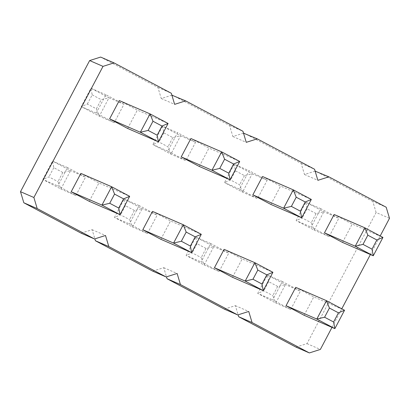 <?xml version="1.0" encoding="UTF-8"?>
<svg xmlns="http://www.w3.org/2000/svg" width="410" height="410" viewBox="0 0 410 410"><rect width="100%" height="100%" fill="white"/><g stroke="black" fill="none" stroke-linecap="round" stroke-linejoin="round"><path stroke-width="0.31" stroke-dasharray="2.05 1.54" d="M295.979 347.116L306.982 343.631L376.119 212.498L389.5 218.31M376.119 212.498L372.798 201.418L386.179 207.224M306.982 343.631L320.364 349.438M331.992 327.38L341.786 308.807M370.404 254.528L380.193 235.96M372.798 201.418L315.505 171.026M315.131 171.144L304.502 174.516L301.181 163.431L243.883 133.045M243.509 133.163L232.88 136.53L229.559 125.445L172.261 95.058M171.887 95.176L161.258 98.543L157.937 87.463L100.64 57.072M81.118 233.162L92.122 229.677L94.869 238.856M152.74 271.148L163.744 267.663L166.491 276.837M224.357 309.135L235.36 305.645L238.113 314.824M147.477 233.49L157.158 215.137L139.113 205.564L129.432 223.921L147.477 233.49L132.522 226.996L129.586 219.652L134.424 210.473L142.198 208.644L132.522 226.996L114.472 217.428L129.432 223.921M167.844 151.07L185.889 160.643L195.565 142.285L177.52 132.712L167.844 151.07L152.884 144.576L170.929 154.145L185.889 160.643M329.133 236.611L338.809 218.253L320.763 208.685L311.082 227.037L329.133 236.611L314.173 230.118L311.236 222.768L316.074 213.589L323.849 211.76L314.173 230.118L296.128 220.544L311.082 227.037M239.466 189.056L257.511 198.624L267.187 180.272L249.142 170.698L239.466 189.056L224.506 182.563L242.551 192.131L257.511 198.624M290.721 309.463L300.397 291.105L282.352 281.537L272.676 299.889L290.721 309.463L275.761 302.969L272.829 295.62L277.667 286.441L285.442 284.612L275.761 302.969L257.716 293.396L272.676 299.889M219.099 271.476L228.78 253.119L210.73 243.55L201.054 261.908L219.099 271.476L204.139 264.983L201.207 257.634L206.046 248.455L213.82 246.625L204.139 264.983L186.094 255.409L201.054 261.908M96.222 113.083L105.898 94.73L123.948 104.299L114.267 122.657L96.222 113.083L81.262 106.59L99.307 116.163L114.267 122.657M75.86 195.508L85.536 177.151L67.491 167.582L57.81 185.935L75.86 195.508L60.9 189.015L57.964 181.666L62.802 172.487L70.576 170.657L60.9 189.015L42.855 179.442L57.81 185.935M160.858 239.302L170.534 220.944L201.295 234.3M152.489 211.375L170.534 220.944M190.901 138.524L208.946 148.092L239.707 161.448M199.27 166.45L208.946 148.092M342.509 242.418L352.19 224.065L382.95 237.421M334.14 214.491L352.19 224.065M262.523 176.51L280.568 186.078L311.328 199.434M270.887 204.436L280.568 186.078M304.102 315.269L313.778 296.917L344.538 310.267M295.733 287.343L313.778 296.917M232.48 277.288L242.156 258.93L272.916 272.286M224.111 249.357L242.156 258.93M119.279 100.537L137.324 110.111L168.085 123.466M127.648 128.463L137.324 110.111M89.236 201.315L98.918 182.962L129.678 196.318M80.867 173.389L98.918 182.962M304.502 174.516L317.878 180.323M301.181 163.431L314.557 169.238M235.36 305.645L248.742 311.457M232.88 136.53L246.256 142.337M229.559 125.445L242.935 131.256M163.744 267.663L177.12 273.47M161.258 98.543L174.639 104.355M157.937 87.463L171.318 93.27M92.122 229.677L105.498 235.483M139.113 205.564L124.153 199.07L142.198 208.644L157.158 215.137M134.424 210.473L125.404 205.687L124.153 199.07L114.472 217.428L120.56 214.866L129.586 219.652M195.565 142.285L180.61 135.792L172.835 137.622L163.81 132.835L162.56 126.218L180.61 135.792L170.929 154.145L167.998 146.8L158.972 142.014L152.884 144.576L162.56 126.218L177.52 132.712M320.763 208.685L305.804 202.186L323.849 211.76L338.809 218.253M316.074 213.589L307.054 208.803L305.804 202.186L296.128 220.544L302.216 217.982L311.236 222.768M267.187 180.272L252.227 173.773L244.457 175.603L235.432 170.821L234.182 164.205L252.227 173.773L242.551 192.131L239.614 184.782L230.594 180L224.506 182.563L234.182 164.205L249.142 170.698M282.352 281.537L267.392 275.038L285.442 284.612L300.397 291.105M277.667 286.441L268.642 281.655L267.392 275.038L257.716 293.396L263.804 290.833L272.829 295.62M210.73 243.55L195.775 237.057L213.82 246.625L228.78 253.119M206.046 248.455L197.02 243.673L195.775 237.057L186.094 255.409L192.182 252.847L201.207 257.634M105.898 94.73L90.943 88.237L81.262 106.59L87.35 104.027L96.376 108.814L99.307 116.163L108.988 97.805L123.948 104.299M87.35 104.027L92.188 94.848L90.943 88.237L108.988 97.805L101.214 99.635L96.376 108.814M67.491 167.582L52.531 161.084L70.576 170.657L85.536 177.151M62.802 172.487L53.782 167.7L52.531 161.084L42.855 179.442L48.944 176.879L57.964 181.666M125.404 205.687L120.56 214.866M172.835 137.622L167.998 146.8M163.81 132.835L158.972 142.014M307.054 208.803L302.216 217.982M244.457 175.603L239.614 184.782M235.432 170.821L230.594 180M268.642 281.655L263.804 290.833M197.02 243.673L192.182 252.847M92.188 94.848L101.214 99.635M53.782 167.7L48.944 176.879"/><path stroke-width="0.61" d="M380.193 235.96L389.5 218.31L386.179 207.224L328.881 176.838L317.878 180.323L314.557 169.238L257.26 138.852L246.256 142.337L242.935 131.256L185.643 100.865L174.639 104.355L171.318 93.27L114.021 62.884L103.018 66.369L33.881 197.502L37.202 208.582L94.495 238.974L105.498 235.483L108.819 246.569L166.117 276.955L177.12 273.47L180.441 284.555L237.738 314.941L248.742 311.457L252.063 322.537L309.36 352.928L320.364 349.438L331.992 327.38M341.786 308.807L370.404 254.528M315.131 171.144L328.881 176.838M257.26 138.852L243.509 133.163M185.643 100.865L171.887 95.176M114.021 62.884L100.64 57.072L89.636 60.562L20.5 191.69L23.821 202.776L81.118 233.162L94.495 238.974M94.869 238.856L95.443 240.762L152.74 271.148L166.117 276.955M166.491 276.837L167.065 278.744L224.357 309.135L237.738 314.941M238.113 314.824L238.681 316.73L295.979 347.116L309.36 352.928M201.295 234.3L183.249 224.731L152.489 211.375L142.813 229.728L160.858 239.302L191.619 252.657L190.368 246.041L195.206 236.862L201.295 234.3L191.619 252.657L173.573 243.084L181.348 241.254L190.368 246.041M239.707 161.448L221.661 151.879L190.901 138.524L181.22 156.881L199.27 166.45L230.03 179.805L228.78 173.189L219.755 168.402L211.98 170.237L230.03 179.805L239.707 161.448L233.618 164.01L228.78 173.189M382.95 237.421L364.9 227.847L334.14 214.491L324.464 232.849L342.509 242.418L373.269 255.773L372.019 249.157L376.862 239.983L382.95 237.421L373.269 255.773L355.224 246.205L362.999 244.375L372.019 249.157M311.328 199.434L293.283 189.861L262.523 176.51L252.842 194.863L270.887 204.436L301.647 217.792L300.402 211.176L291.377 206.389L283.602 208.218L301.647 217.792L311.328 199.434L305.24 201.997L300.402 211.176M344.538 310.267L326.493 300.699L295.733 287.343L286.052 305.701L304.102 315.269L334.862 328.625L333.612 322.009L338.45 312.83L344.538 310.267L334.862 328.625L316.812 319.057L324.587 317.227L333.612 322.009M272.916 272.286L254.871 262.713L224.111 249.357L214.435 267.715L232.48 277.288L263.24 290.644L261.99 284.027L266.828 274.849L272.916 272.286L263.24 290.644L245.195 281.07L252.965 279.241L261.99 284.027M109.603 118.895L119.279 100.537L150.039 113.893L140.363 132.251L158.409 141.819L157.158 135.203L148.138 130.421L140.363 132.251L109.603 118.895L127.648 128.463L158.409 141.819L168.085 123.466L161.996 126.029L157.158 135.203M129.678 196.318L111.628 186.745L80.867 173.389L71.191 191.747L89.236 201.315L119.997 214.671L118.751 208.054L123.589 198.876L129.678 196.318L119.997 214.671L101.952 205.102L109.726 203.273L118.751 208.054M238.681 316.73L252.063 322.537M167.065 278.744L180.441 284.555M95.443 240.762L108.819 246.569M89.636 60.562L103.018 66.369M23.821 202.776L37.202 208.582M20.5 191.69L33.881 197.502M142.813 229.728L173.573 243.084L183.249 224.731L186.186 232.075L195.206 236.862M181.22 156.881L211.98 170.237L221.661 151.879L224.598 159.229L233.618 164.01M324.464 232.849L355.224 246.205L364.9 227.847L367.837 235.196L376.862 239.983M252.842 194.863L283.602 208.218L293.283 189.861L296.215 197.21L305.24 201.997M286.052 305.701L316.812 319.057L326.493 300.699L329.425 308.048L338.45 312.83M214.435 267.715L245.195 281.07L254.871 262.713L257.808 270.062L266.828 274.849M148.138 130.421L152.976 121.242L150.039 113.893L168.085 123.466M71.191 191.747L101.952 205.102L111.628 186.745L114.564 194.094L123.589 198.876M186.186 232.075L181.348 241.254M224.598 159.229L219.755 168.402M367.837 235.196L362.999 244.375M296.215 197.21L291.377 206.389M329.425 308.048L324.587 317.227M257.808 270.062L252.965 279.241M152.976 121.242L161.996 126.029M114.564 194.094L109.726 203.273"/></g></svg>
